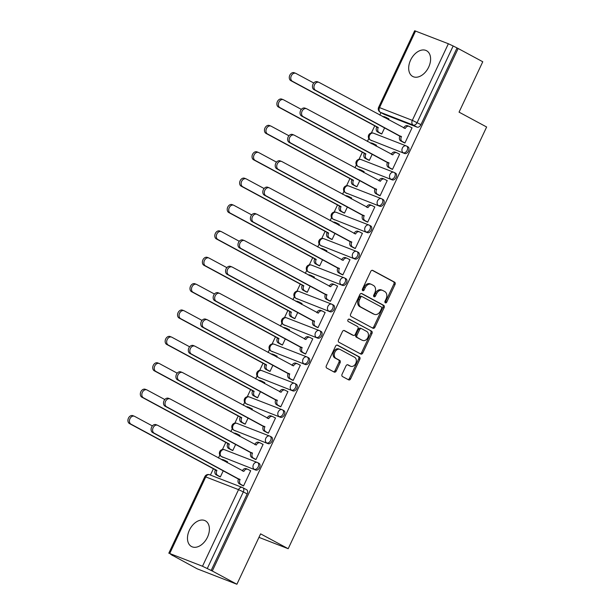 <?xml version="1.0" encoding="UTF-8"?>
<svg xmlns="http://www.w3.org/2000/svg" width="615" height="615" viewBox="0 0 615 615"><rect width="100%" height="100%" fill="white"/><g stroke="black" fill="none" stroke-linecap="round" stroke-linejoin="round"><path stroke-width="0.92" d="M385.336 302.826A1.284 0.961 111.2 0 0 386.735 302.126L395.03 284.491A1.837 1.376 111.2 0 0 394.599 282.177L372.744 270.408A1.837 1.376 111.2 0 0 372.629 270.354A1.837 1.376 111.2 0 0 370.753 271.415L362.45 289.05A1.284 0.961 111.2 0 0 364.149 289.965L365.225 287.682A5.881 4.397 111.2 0 1 371.245 284.291A5.881 4.397 111.2 0 1 371.614 284.461L373.428 285.445A5.881 4.397 111.2 0 1 374.819 292.848L373.743 295.131A1.284 0.961 111.2 0 0 375.442 296.046L376.518 293.762A5.881 4.397 111.2 0 1 382.53 290.372A5.881 4.397 111.2 0 1 382.899 290.541L384.721 291.525A5.881 4.397 111.2 0 1 386.105 298.928L385.036 301.212A1.284 0.961 111.2 0 0 385.336 302.826M384.952 302.357A1.284 0.961 111.2 0 0 385.574 301.673L393.877 284.038A1.837 1.376 111.2 0 0 393.439 281.724L372.198 270.285M362.366 290.195A1.284 0.961 111.2 0 0 362.996 289.511L364.065 287.228L365.225 287.682M373.659 296.276A1.284 0.961 111.2 0 0 374.281 295.592L375.358 293.309L376.518 293.762M428.678 67.104A14.606 9.656 -61.7 0 0 426.564 50.73A14.606 9.656 -61.7 0 0 410.605 60.078A14.606 9.656 -61.7 0 0 412.711 76.452A14.606 9.656 -61.7 0 0 428.678 67.104M207.478 537.179A14.606 9.656 -61.7 0 0 205.364 520.813A14.606 9.656 -61.7 0 0 189.397 530.161A14.606 9.656 -61.7 0 0 191.511 546.527A14.606 9.656 -61.7 0 0 207.478 537.179M342.071 374.235A1.837 1.376 111.2 0 0 342.501 376.549L348.636 379.855A1.837 1.376 111.2 0 0 348.751 379.909A1.837 1.376 111.2 0 0 350.635 378.848L359.844 359.26A1.837 1.376 111.2 0 0 359.414 356.946L337.558 345.176A1.837 1.376 111.2 0 0 337.443 345.123A1.837 1.376 111.2 0 0 335.567 346.184L326.35 365.771A1.837 1.376 111.2 0 0 326.78 368.085L334.191 372.075A1.837 1.376 111.2 0 0 334.306 372.121A1.837 1.376 111.2 0 0 336.182 371.068L340.126 362.681A1.837 1.376 111.2 0 0 339.695 360.367L336.021 358.391A4.912 3.675 111.2 0 1 334.768 352.41A4.912 3.675 111.2 0 1 339.895 349.374A4.912 3.675 111.2 0 1 340.203 349.512L354.586 357.261A4.912 3.675 111.2 0 1 355.839 363.242A4.912 3.675 111.2 0 1 350.719 366.286A4.912 3.675 111.2 0 1 350.412 366.14L348.013 364.849A1.837 1.376 111.2 0 0 347.898 364.795A1.837 1.376 111.2 0 0 346.014 365.856L342.071 374.235M458.152 48.5L482.767 61.754L459.051 112.145L486.634 126.998L288.189 548.711L260.606 533.858L236.898 584.25L212.283 570.997L458.152 48.5L453.163 45.987L417.116 122.585A3.744 2.475 118.3 0 1 413.203 125.068L380.416 112.322A3.744 2.475 118.3 0 1 380.231 112.238L384.068 114.305A3.744 2.475 -61.7 0 0 384.252 114.39L380.416 112.322A3.744 2.798 111.2 0 1 379.532 107.61L412.327 120.348L448.366 43.75L453.163 45.987M372.928 328.233A1.837 1.376 111.2 0 0 373.044 328.287A1.837 1.376 111.2 0 0 374.919 327.226L384.137 307.646A1.837 1.376 111.2 0 0 383.706 305.332L361.851 293.563A1.837 1.376 111.2 0 0 361.735 293.509A1.837 1.376 111.2 0 0 359.852 294.57L350.642 314.15A1.837 1.376 111.2 0 0 351.073 316.464L372.928 328.233M371.99 333.453L362.773 353.033A1.837 1.376 111.2 0 1 360.897 354.094A1.837 1.376 111.2 0 1 360.782 354.04L338.927 342.271A1.837 1.376 111.2 0 1 338.496 339.964L342.44 331.577A1.837 1.376 111.2 0 1 344.315 330.516A1.837 1.376 111.2 0 1 344.431 330.57L353.294 335.344A1.837 1.376 111.2 0 0 353.41 335.398A1.837 1.376 111.2 0 0 355.293 334.337L357.907 328.779A1.837 1.376 111.2 0 0 357.476 326.465L348.251 321.499A1.284 0.961 111.2 0 1 349.343 319.17L371.56 331.139A1.837 1.376 111.2 0 1 371.99 333.453L370.83 332.999L361.62 352.587L362.773 353.033M236.898 584.25L197.154 568.806L172.607 555.414M380.962 112.637L379.801 115.105M374.75 125.837L371.391 132.971M368.8 138.483L367.386 141.481M362.343 152.213L358.983 159.347M356.385 164.858L354.978 167.857M349.927 178.588L346.568 185.73M343.977 191.242L342.563 194.24M337.512 204.972L334.153 212.106M331.562 217.618L330.147 220.616M325.104 231.348L321.745 238.482M319.147 243.994L317.74 246.992M312.689 257.723L309.33 264.865M306.739 270.377L305.324 273.375M300.274 284.107L296.914 291.241M294.324 296.753L292.909 299.751M287.866 310.483L284.507 317.617M281.908 323.129L280.502 326.127M275.451 336.859L272.091 344M269.501 349.512L268.086 352.51M263.036 363.242L259.676 370.376M257.085 375.888L255.671 378.886M250.628 389.618L247.268 396.752M244.67 402.272L243.263 405.262M238.213 415.994L234.853 423.135M232.262 428.647L230.848 431.645M225.797 442.377L222.438 449.511M219.847 455.023L218.433 458.021M213.39 468.753L210.415 475.072M212.283 570.997L202.496 566.246L169.709 553.508L172.538 555.553M456.991 48.047L420.952 124.645A3.744 2.475 118.3 0 1 417.039 127.128L384.252 114.39M415.579 31.011L379.532 107.61L378.617 107.348L414.664 30.75L448.366 43.75M380.039 133.24L381.731 134.008L384.698 127.712M403.209 142.242L404.908 143.018L412.065 127.797L411.243 127.474M390.802 168.618L392.493 169.394L399.65 154.173L398.827 153.858M376.026 146.132L376.48 145.171L375.657 144.856M367.624 159.616L369.315 160.392L372.283 154.088M378.386 195.001L380.078 195.77L387.242 180.556L386.42 180.233M363.611 172.508L364.065 171.554L363.242 171.231M355.216 185.999L356.908 186.768L359.867 180.472M365.971 221.377L367.67 222.153L374.827 206.932L374.005 206.609M351.203 198.891L351.657 197.93L350.834 197.607M342.801 212.375L344.492 213.151L347.46 206.848M353.564 247.753L355.255 248.529L362.412 233.308L361.589 232.993M338.788 225.267L339.242 224.306L338.419 223.991M330.386 238.751L332.077 239.527L335.044 233.223M341.148 274.136L342.839 274.905L350.004 259.691L349.182 259.369M326.373 251.65L326.826 250.689L326.004 250.367M317.978 265.134L319.669 265.903L322.629 259.607M328.733 300.512L330.432 301.289L337.589 286.067L336.766 285.752M313.965 278.026L314.419 277.065L313.596 276.742M305.563 291.51L307.254 292.286L310.221 285.983M316.325 326.888L318.017 327.664L325.174 312.443L324.351 312.128M301.55 304.402L302.003 303.441L301.181 303.126M293.147 317.886L294.839 318.662L297.806 312.358M303.91 353.271L305.601 354.04L312.766 338.827L311.943 338.504M289.135 330.785L289.588 329.825L288.766 329.502M280.74 344.269L282.431 345.038L285.391 338.742M291.495 379.647L293.194 380.424L300.351 365.202L299.528 364.887M276.727 357.161L277.18 356.2L276.358 355.877M268.325 370.645L270.016 371.422L272.983 365.118M279.087 406.023L280.778 406.799L287.935 391.578L287.113 391.263M264.312 383.537L264.765 382.576L263.943 382.261M255.909 397.021L257.6 397.797L260.568 391.494M266.672 432.407L268.363 433.175L275.528 417.962L274.705 417.639M251.896 409.921L252.35 408.96L251.527 408.637M243.502 423.404L245.193 424.173L248.153 417.877M254.256 458.782L255.955 459.559L263.112 444.338L262.29 444.022M239.489 436.296L239.942 435.335L239.12 435.013M231.086 449.78L232.778 450.557L235.745 444.253M241.849 485.158L243.54 485.935L250.697 470.713L249.875 470.398M227.073 462.672L227.527 461.711L226.704 461.396M258.854 463.287A3.744 2.475 -61.7 0 1 259.038 463.372A3.744 2.475 -61.7 0 1 259.515 467.707A3.744 2.475 -61.7 0 1 255.671 470.052L221.523 456.576A3.744 2.475 118.3 0 1 221.339 456.491L222.699 457.222A3.744 2.475 -61.7 0 0 222.884 457.306M271.269 436.904A3.744 2.475 -61.7 0 1 271.453 436.988A3.744 2.475 -61.7 0 1 271.93 441.324A3.744 2.475 -61.7 0 1 268.086 443.669L233.938 430.2A3.744 2.475 118.3 0 1 233.754 430.116L235.114 430.846A3.744 2.475 -61.7 0 0 235.299 430.93M283.684 410.528A3.744 2.475 -61.7 0 1 283.869 410.612A3.744 2.475 -61.7 0 1 284.338 414.948A3.744 2.475 -61.7 0 1 280.502 417.293L246.346 403.817A3.744 2.475 118.3 0 1 246.161 403.732L247.522 404.47A3.744 2.475 -61.7 0 0 247.707 404.555M296.092 384.152A3.744 2.475 -61.7 0 1 296.276 384.237A3.744 2.475 -61.7 0 1 296.753 388.572A3.744 2.475 -61.7 0 1 292.909 390.917L258.761 377.441A3.744 2.475 118.3 0 1 258.577 377.356L259.937 378.087A3.744 2.475 -61.7 0 0 260.122 378.171M308.507 357.769A3.744 2.475 -61.7 0 1 308.692 357.853A3.744 2.475 -61.7 0 1 309.168 362.189A3.744 2.475 -61.7 0 1 305.324 364.534L271.177 351.065A3.744 2.475 118.3 0 1 270.992 350.981L272.353 351.711A3.744 2.475 -61.7 0 0 272.537 351.795M320.922 331.393A3.744 2.475 -61.7 0 1 321.107 331.477A3.744 2.475 -61.7 0 1 321.576 335.813A3.744 2.475 -61.7 0 1 317.74 338.158L283.584 324.682A3.744 2.475 118.3 0 1 283.4 324.597L284.76 325.335A3.744 2.475 -61.7 0 0 284.945 325.42M333.33 305.017A3.744 2.475 -61.7 0 1 333.514 305.101A3.744 2.475 -61.7 0 1 333.991 309.437A3.744 2.475 -61.7 0 1 330.147 311.782L296 298.306A3.744 2.475 118.3 0 1 295.815 298.221L297.176 298.952A3.744 2.475 -61.7 0 0 297.36 299.036M345.745 278.633A3.744 2.475 -61.7 0 1 345.93 278.718A3.744 2.475 -61.7 0 1 346.406 283.054A3.744 2.475 -61.7 0 1 342.563 285.398L308.415 271.93A3.744 2.475 118.3 0 1 308.23 271.845L309.591 272.576A3.744 2.475 -61.7 0 0 309.776 272.66M358.161 252.258A3.744 2.475 -61.7 0 1 358.345 252.342A3.744 2.475 -61.7 0 1 358.814 256.678A3.744 2.475 -61.7 0 1 354.978 259.023L320.822 245.546A3.744 2.475 118.3 0 1 320.638 245.462L321.999 246.2A3.744 2.475 -61.7 0 0 322.183 246.284M370.568 225.882A3.744 2.475 -61.7 0 1 370.753 225.966A3.744 2.475 -61.7 0 1 371.229 230.302A3.744 2.475 -61.7 0 1 367.386 232.647L333.238 219.171A3.744 2.475 118.3 0 1 333.053 219.086L334.414 219.816A3.744 2.475 -61.7 0 0 334.598 219.901M382.984 199.498A3.744 2.475 -61.7 0 1 383.168 199.583A3.744 2.475 -61.7 0 1 383.645 203.919A3.744 2.475 -61.7 0 1 379.801 206.263L345.653 192.795A3.744 2.475 118.3 0 1 345.469 192.71L346.829 193.441A3.744 2.475 -61.7 0 0 347.014 193.525M395.399 173.123A3.744 2.475 -61.7 0 1 395.583 173.207A3.744 2.475 -61.7 0 1 396.052 177.543A3.744 2.475 -61.7 0 1 392.216 179.888L358.061 166.411A3.744 2.475 118.3 0 1 357.876 166.327L359.237 167.065A3.744 2.475 -61.7 0 0 359.421 167.149M407.807 146.747A3.744 2.475 -61.7 0 1 407.991 146.831A3.744 2.475 -61.7 0 1 408.468 151.167A3.744 2.475 -61.7 0 1 404.624 153.512L370.476 140.036A3.744 2.475 118.3 0 1 370.292 139.951L371.652 140.681A3.744 2.475 -61.7 0 0 371.837 140.766M288.189 548.711L258.961 537.356M388.442 119.756L388.895 118.795L388.073 118.472M218.671 476.156L220.362 476.933L223.33 470.629M211.122 570.543L247.168 493.945A3.744 2.475 -61.7 0 0 246.63 489.748A3.744 2.475 -61.7 0 0 246.446 489.663M382.53 290.372L381.369 289.919A5.881 4.397 111.2 0 0 375.358 293.309M371.245 284.291L370.084 283.838A5.881 4.397 111.2 0 0 364.065 287.228M372.321 327.903A1.837 1.376 111.2 0 0 373.759 326.78L382.976 307.193A1.837 1.376 111.2 0 0 382.545 304.879L361.297 293.44M381.577 308.553A1.284 0.961 111.2 0 0 381.277 306.931L362.097 296.607A1.284 0.961 111.2 0 0 360.697 297.306L359.567 299.713A5.881 4.397 111.2 0 0 360.951 307.116L374.058 314.18A5.881 4.397 111.2 0 0 374.427 314.35A5.881 4.397 111.2 0 0 380.447 310.959L381.577 308.553M361.928 296.538L360.936 296.153A1.284 0.961 111.2 0 0 359.537 296.861L360.697 297.306M374.427 314.35L373.274 313.896A5.881 4.397 111.2 0 1 372.905 313.727L359.79 306.67A5.881 4.397 111.2 0 1 358.407 299.267L359.537 296.861M360.175 353.717A1.837 1.376 111.2 0 0 361.62 352.587M343.885 330.447L352.141 334.898A1.837 1.376 111.2 0 0 352.257 334.952A1.837 1.376 111.2 0 0 352.372 334.99M348.874 319.093L371.56 331.139M362.496 340.295A4.912 3.675 111.2 0 0 362.804 340.441A4.912 3.675 111.2 0 0 367.924 337.397A4.912 3.675 111.2 0 0 366.671 331.416L361.605 328.687A1.837 1.376 111.2 0 0 361.489 328.633A1.837 1.376 111.2 0 0 359.606 329.694L356.992 335.252A1.837 1.376 111.2 0 0 357.423 337.566L361.336 339.849A4.912 3.675 111.2 0 0 361.643 339.987L362.804 340.441M361.366 328.595L360.444 328.241A1.837 1.376 111.2 0 0 360.329 328.187A1.837 1.376 111.2 0 0 358.453 329.248L359.606 329.694M361.336 339.849L356.269 337.12A1.837 1.376 111.2 0 1 355.831 334.806L358.453 329.248M370.83 332.999A1.837 1.376 111.2 0 0 370.399 330.686M350.719 366.286L349.558 365.833A4.912 3.675 111.2 0 1 349.251 365.687L347.46 364.726M339.042 349.066A4.912 3.675 111.2 0 0 338.734 348.92A4.912 3.675 111.2 0 0 333.614 351.964A4.912 3.675 111.2 0 0 334.86 357.945L336.021 358.391M333.584 371.744A1.837 1.376 111.2 0 0 335.021 370.614L338.973 362.235A1.837 1.376 111.2 0 0 338.534 359.921L334.86 357.945M348.029 379.524A1.837 1.376 111.2 0 0 349.474 378.394L358.691 358.814A1.837 1.376 111.2 0 0 358.253 356.5L337.012 345.053M380.816 133.655L377.549 131.902A3.744 2.798 -68.8 0 1 376.672 127.182L378.171 127.766A3.744 2.798 111.2 0 0 379.055 132.486L381.761 133.939M388.849 118.895L386.135 117.434A3.744 2.798 111.2 0 0 385.905 117.327A3.744 2.798 111.2 0 0 384.083 117.411M313.758 83.01L295.992 73.446A4.305 3.221 111.2 0 0 295.723 73.323A4.305 3.221 111.2 0 0 291.233 75.983A4.305 3.221 111.2 0 0 292.333 81.226L378.294 127.513M376.787 126.928L290.826 80.642A4.305 3.221 -68.8 0 1 289.726 75.399A4.305 3.221 -68.8 0 1 294.216 72.739L295.723 73.323M382.822 116.727A3.744 2.798 -68.8 0 1 384.398 116.742L385.905 117.327M412.019 127.897L409.313 126.436A3.744 2.798 111.2 0 0 409.075 126.329A3.744 2.798 111.2 0 0 405.247 128.489L319.17 82.448A4.305 3.221 111.2 0 0 318.893 82.325A4.305 3.221 111.2 0 0 314.411 84.985A4.305 3.221 111.2 0 0 315.503 90.228L401.349 136.776A3.744 2.798 111.2 0 0 402.233 141.488L400.726 140.904A3.744 2.798 -68.8 0 1 399.842 136.192L314.004 89.644A4.305 3.221 -68.8 0 1 312.904 84.401A4.305 3.221 -68.8 0 1 317.386 81.741L318.893 82.325M403.709 127.974L403.74 127.905A3.744 2.798 -68.8 0 1 407.568 125.744L409.075 126.329M403.986 142.657L400.726 140.904M404.939 142.941L402.233 141.488M401.464 136.522L399.965 135.938M368.4 160.038L365.141 158.278A3.744 2.798 -68.8 0 1 364.257 153.566L365.764 154.15A3.744 2.798 111.2 0 0 366.648 158.862L369.354 160.323M376.434 145.271L373.728 143.81A3.744 2.798 111.2 0 0 373.49 143.702A3.744 2.798 111.2 0 0 371.668 143.787M301.342 109.393L283.577 99.822A4.305 3.221 111.2 0 0 283.307 99.699A4.305 3.221 111.2 0 0 278.826 102.367A4.305 3.221 111.2 0 0 279.917 107.602L365.879 153.896M364.372 153.312L278.411 107.018A4.305 3.221 -68.8 0 1 277.319 101.775A4.305 3.221 -68.8 0 1 281.801 99.115L283.307 99.699M370.407 143.111A3.744 2.798 -68.8 0 1 371.983 143.118L373.49 143.702M355.993 186.414L352.726 184.654A3.744 2.798 -68.8 0 1 351.842 179.941L353.348 180.526A3.744 2.798 111.2 0 0 354.232 185.238L356.938 186.699M364.019 171.647L361.312 170.194A3.744 2.798 111.2 0 0 361.074 170.086A3.744 2.798 111.2 0 0 359.26 170.163M288.935 135.769L271.169 126.206A4.305 3.221 111.2 0 0 270.9 126.075A4.305 3.221 111.2 0 0 266.41 128.743A4.305 3.221 111.2 0 0 267.51 133.978L353.471 180.272M351.964 179.688L266.003 133.394A4.305 3.221 -68.8 0 1 264.904 128.158A4.305 3.221 -68.8 0 1 269.393 125.491L270.9 126.075M357.999 169.486A3.744 2.798 -68.8 0 1 359.575 169.494L361.074 170.086M399.604 154.273L396.898 152.82A3.744 2.798 111.2 0 0 396.667 152.704A3.744 2.798 111.2 0 0 392.831 154.865L306.754 108.824A4.305 3.221 111.2 0 0 306.485 108.701A4.305 3.221 111.2 0 0 301.996 111.369A4.305 3.221 111.2 0 0 303.095 116.604L388.934 163.152A3.744 2.798 111.2 0 0 389.818 167.864L388.311 167.28A3.744 2.798 -68.8 0 1 387.427 162.568L301.588 116.02A4.305 3.221 -68.8 0 1 300.489 110.785A4.305 3.221 -68.8 0 1 304.979 108.117L306.485 108.701M391.294 154.357L391.332 154.28A3.744 2.798 -68.8 0 1 395.161 152.12L396.667 152.704M391.578 169.04L388.311 167.28M392.524 169.325L389.818 167.864M389.057 162.898L387.55 162.314M387.196 180.656L384.49 179.196A3.744 2.798 111.2 0 0 384.252 179.088A3.744 2.798 111.2 0 0 380.424 181.248L294.339 135.208A4.305 3.221 111.2 0 0 294.07 135.085A4.305 3.221 111.2 0 0 289.588 137.745A4.305 3.221 111.2 0 0 290.68 142.988L376.526 189.528A3.744 2.798 111.2 0 0 377.402 194.248L375.896 193.656A3.744 2.798 -68.8 0 1 375.019 188.943L289.173 142.396A4.305 3.221 -68.8 0 1 288.081 137.16A4.305 3.221 -68.8 0 1 292.563 134.493L294.07 135.085M378.878 180.733L378.917 180.656A3.744 2.798 -68.8 0 1 382.745 178.504L384.252 179.088M379.163 195.416L375.896 193.656M380.116 195.701L377.402 194.248M376.641 189.274L375.135 188.69M343.577 212.79L340.31 211.037A3.744 2.798 -68.8 0 1 339.434 206.317L340.933 206.909A3.744 2.798 111.2 0 0 341.817 211.621L344.523 213.074M351.611 198.03L348.897 196.569A3.744 2.798 111.2 0 0 348.667 196.462A3.744 2.798 111.2 0 0 346.845 196.546M276.519 162.145L258.754 152.582A4.305 3.221 111.2 0 0 258.485 152.459A4.305 3.221 111.2 0 0 253.995 155.118A4.305 3.221 111.2 0 0 255.094 160.361L341.056 206.655M339.549 206.063L253.588 159.777A4.305 3.221 -68.8 0 1 252.488 154.534A4.305 3.221 -68.8 0 1 256.978 151.874L258.485 152.459M345.584 195.862A3.744 2.798 -68.8 0 1 347.16 195.878L348.667 196.462M331.162 239.174L327.903 237.413A3.744 2.798 -68.8 0 1 327.019 232.701L328.525 233.285A3.744 2.798 111.2 0 0 329.409 237.997L332.115 239.458M339.196 224.406L336.49 222.945A3.744 2.798 111.2 0 0 336.251 222.838A3.744 2.798 111.2 0 0 334.429 222.922M264.104 188.528L246.338 178.957A4.305 3.221 111.2 0 0 246.069 178.834A4.305 3.221 111.2 0 0 241.587 181.502A4.305 3.221 111.2 0 0 242.679 186.737L328.641 233.031M327.134 232.447L241.172 186.153A4.305 3.221 -68.8 0 1 240.081 180.91A4.305 3.221 -68.8 0 1 244.562 178.25L246.069 178.834M333.169 222.246A3.744 2.798 -68.8 0 1 334.745 222.253L336.251 222.838M318.755 265.549L315.487 263.789A3.744 2.798 -68.8 0 1 314.603 259.076L316.11 259.661A3.744 2.798 111.2 0 0 316.994 264.373L319.7 265.834M326.78 250.782L324.074 249.329A3.744 2.798 111.2 0 0 323.836 249.221A3.744 2.798 111.2 0 0 322.022 249.298M251.696 214.904L233.931 205.341A4.305 3.221 111.2 0 0 233.662 205.21A4.305 3.221 111.2 0 0 229.172 207.878A4.305 3.221 111.2 0 0 230.271 213.113L316.233 259.407M314.726 258.823L228.765 212.529A4.305 3.221 -68.8 0 1 227.665 207.293A4.305 3.221 -68.8 0 1 232.155 204.626L233.662 205.21M320.761 248.621A3.744 2.798 -68.8 0 1 322.337 248.637L323.836 249.221M374.781 207.032L372.075 205.571A3.744 2.798 111.2 0 0 371.837 205.464A3.744 2.798 111.2 0 0 368.008 207.624L281.931 161.584A4.305 3.221 111.2 0 0 281.655 161.461A4.305 3.221 111.2 0 0 277.173 164.12A4.305 3.221 111.2 0 0 278.264 169.363L364.111 215.911A3.744 2.798 111.2 0 0 364.995 220.624L363.488 220.039A3.744 2.798 -68.8 0 1 362.604 215.327L276.765 168.779A4.305 3.221 -68.8 0 1 275.666 163.536A4.305 3.221 -68.8 0 1 280.148 160.876L281.655 161.461M366.471 207.109L366.502 207.04A3.744 2.798 -68.8 0 1 370.33 204.88L371.837 205.464M366.748 221.792L363.488 220.039M367.701 222.077L364.995 220.624M364.226 215.657L362.727 215.073M362.366 233.408L359.66 231.955A3.744 2.798 111.2 0 0 359.429 231.84A3.744 2.798 111.2 0 0 355.593 234L269.516 187.959A4.305 3.221 111.2 0 0 269.247 187.836A4.305 3.221 111.2 0 0 264.757 190.504A4.305 3.221 111.2 0 0 265.857 195.739L351.695 242.287A3.744 2.798 111.2 0 0 352.579 246.999L351.073 246.415A3.744 2.798 -68.8 0 1 350.189 241.703L264.35 195.155A4.305 3.221 -68.8 0 1 263.251 189.92A4.305 3.221 -68.8 0 1 267.74 187.252L269.247 187.836M354.055 233.492L354.094 233.416A3.744 2.798 -68.8 0 1 357.922 231.255L359.429 231.84M354.34 248.176L351.073 246.415M355.286 248.46L352.579 246.999M351.818 242.033L350.312 241.449M349.958 259.791L347.252 258.331A3.744 2.798 111.2 0 0 347.014 258.223A3.744 2.798 111.2 0 0 343.185 260.383L257.101 214.343A4.305 3.221 111.2 0 0 256.832 214.22A4.305 3.221 111.2 0 0 252.35 216.88A4.305 3.221 111.2 0 0 253.442 222.123L339.288 268.663A3.744 2.798 111.2 0 0 340.164 273.383L338.657 272.791A3.744 2.798 -68.8 0 1 337.781 268.079L251.935 221.531A4.305 3.221 -68.8 0 1 250.843 216.296A4.305 3.221 -68.8 0 1 255.325 213.628L256.832 214.22M341.64 259.868L341.679 259.791A3.744 2.798 -68.8 0 1 345.507 257.639L347.014 258.223M341.925 274.551L338.657 272.791M342.878 274.836L340.164 273.383M339.403 268.409L337.896 267.825M306.339 291.925L303.072 290.172A3.744 2.798 -68.8 0 1 302.196 285.452L303.695 286.044A3.744 2.798 111.2 0 0 304.579 290.757L307.285 292.21M314.373 277.165L311.659 275.704A3.744 2.798 111.2 0 0 311.428 275.597A3.744 2.798 111.2 0 0 309.606 275.681M239.281 241.28L221.515 231.717A4.305 3.221 111.2 0 0 221.246 231.594A4.305 3.221 111.2 0 0 216.757 234.254A4.305 3.221 111.2 0 0 217.856 239.496L303.818 285.791M302.311 285.199L216.349 238.912A4.305 3.221 -68.8 0 1 215.25 233.669A4.305 3.221 -68.8 0 1 219.739 231.009L221.246 231.594M308.346 274.997A3.744 2.798 -68.8 0 1 309.922 275.013L311.428 275.597M337.543 286.167L334.837 284.707A3.744 2.798 111.2 0 0 334.598 284.599A3.744 2.798 111.2 0 0 330.77 286.759L244.693 240.719A4.305 3.221 111.2 0 0 244.416 240.596A4.305 3.221 111.2 0 0 239.935 243.256A4.305 3.221 111.2 0 0 241.026 248.498L326.873 295.046A3.744 2.798 111.2 0 0 327.757 299.759L326.25 299.174A3.744 2.798 -68.8 0 1 325.366 294.462L239.527 247.914A4.305 3.221 -68.8 0 1 238.428 242.671A4.305 3.221 -68.8 0 1 242.91 240.011L244.416 240.596M329.233 286.244L329.263 286.175A3.744 2.798 -68.8 0 1 333.092 284.015L334.598 284.599M329.509 300.927L326.25 299.174M330.463 301.219L327.757 299.759M326.996 294.793L325.489 294.208M293.924 318.309L290.664 316.548A3.744 2.798 -68.8 0 1 289.78 311.836L291.287 312.42A3.744 2.798 111.2 0 0 292.171 317.132L294.877 318.593M301.957 303.541L299.251 302.08A3.744 2.798 111.2 0 0 299.013 301.973A3.744 2.798 111.2 0 0 297.191 302.057M226.866 267.663L209.1 258.092A4.305 3.221 111.2 0 0 208.831 257.969A4.305 3.221 111.2 0 0 204.349 260.637A4.305 3.221 111.2 0 0 205.441 265.872L291.402 312.166M289.896 311.582L203.934 265.288A4.305 3.221 -68.8 0 1 202.842 260.045A4.305 3.221 -68.8 0 1 207.324 257.385L208.831 257.969M295.93 301.381A3.744 2.798 -68.8 0 1 297.506 301.388L299.013 301.973M325.127 312.543L322.421 311.09A3.744 2.798 111.2 0 0 322.191 310.975A3.744 2.798 111.2 0 0 318.355 313.135L232.278 267.095A4.305 3.221 111.2 0 0 232.009 266.971A4.305 3.221 111.2 0 0 227.519 269.639A4.305 3.221 111.2 0 0 228.619 274.874L314.457 321.422A3.744 2.798 111.2 0 0 315.341 326.135L313.835 325.55A3.744 2.798 -68.8 0 1 312.95 320.838L227.112 274.29A4.305 3.221 -68.8 0 1 226.013 269.055A4.305 3.221 -68.8 0 1 230.502 266.387L232.009 266.971M316.817 312.628L316.856 312.551A3.744 2.798 -68.8 0 1 320.684 310.391L322.191 310.975M317.102 327.311L313.835 325.55M318.047 327.595L315.341 326.135M314.58 321.168L313.073 320.584M281.516 344.684L278.249 342.924A3.744 2.798 -68.8 0 1 277.365 338.212L278.872 338.796A3.744 2.798 111.2 0 0 279.756 343.508L282.462 344.969M289.542 329.917L286.836 328.464A3.744 2.798 111.2 0 0 286.605 328.356A3.744 2.798 111.2 0 0 284.783 328.433M214.458 294.039L196.692 284.476A4.305 3.221 111.2 0 0 196.423 284.345A4.305 3.221 111.2 0 0 191.934 287.013A4.305 3.221 111.2 0 0 193.033 292.248L278.995 338.542M277.488 337.958L191.526 291.664A4.305 3.221 -68.8 0 1 190.427 286.429A4.305 3.221 -68.8 0 1 194.917 283.761L196.423 284.345M283.523 327.757A3.744 2.798 -68.8 0 1 285.099 327.772L286.605 328.356M312.72 338.927L310.014 337.466A3.744 2.798 111.2 0 0 309.776 337.358A3.744 2.798 111.2 0 0 305.947 339.518L219.863 293.478A4.305 3.221 111.2 0 0 219.593 293.355A4.305 3.221 111.2 0 0 215.112 296.015A4.305 3.221 111.2 0 0 216.203 301.258L302.05 347.798A3.744 2.798 111.2 0 0 302.926 352.518L301.419 351.926A3.744 2.798 -68.8 0 1 300.543 347.214L214.696 300.674A4.305 3.221 -68.8 0 1 213.605 295.431A4.305 3.221 -68.8 0 1 218.087 292.763L219.593 293.355M304.402 339.003L304.44 338.927A3.744 2.798 -68.8 0 1 308.269 336.774L309.776 337.358M304.686 353.687L301.419 351.926M305.64 353.971L302.926 352.518M302.165 347.544L300.658 346.96M269.101 371.06L265.834 369.308A3.744 2.798 -68.8 0 1 264.957 364.587L266.456 365.179A3.744 2.798 111.2 0 0 267.341 369.892L270.046 371.345M277.134 356.3L274.421 354.84A3.744 2.798 111.2 0 0 274.19 354.732A3.744 2.798 111.2 0 0 272.368 354.817M202.043 320.415L184.277 310.852A4.305 3.221 111.2 0 0 184.008 310.729A4.305 3.221 111.2 0 0 179.519 313.389A4.305 3.221 111.2 0 0 180.618 318.632L266.579 364.926M265.073 364.334L179.111 318.047A4.305 3.221 -68.8 0 1 178.012 312.804A4.305 3.221 -68.8 0 1 182.501 310.144L184.008 310.729M271.107 354.132A3.744 2.798 -68.8 0 1 272.683 354.148L274.19 354.732M300.305 365.302L297.599 363.842A3.744 2.798 111.2 0 0 297.36 363.734A3.744 2.798 111.2 0 0 293.532 365.894L207.455 319.854A4.305 3.221 111.2 0 0 207.178 319.731A4.305 3.221 111.2 0 0 202.696 322.391A4.305 3.221 111.2 0 0 203.788 327.634L289.634 374.181A3.744 2.798 111.2 0 0 290.518 378.894L289.012 378.31A3.744 2.798 -68.8 0 1 288.127 373.597L202.289 327.049A4.305 3.221 -68.8 0 1 201.19 321.806A4.305 3.221 -68.8 0 1 205.671 319.147L207.178 319.731M291.994 365.379L292.025 365.31A3.744 2.798 -68.8 0 1 295.853 363.15L297.36 363.734M292.271 380.062L289.012 378.31M293.224 380.354L290.518 378.894M289.757 373.928L288.25 373.343M256.686 397.444L253.426 395.683A3.744 2.798 -68.8 0 1 252.542 390.971L254.049 391.555A3.744 2.798 111.2 0 0 254.933 396.268L257.639 397.728M264.719 382.676L262.013 381.215A3.744 2.798 111.2 0 0 261.775 381.108A3.744 2.798 111.2 0 0 259.953 381.192M189.628 346.799L171.862 337.228A4.305 3.221 111.2 0 0 171.593 337.105A4.305 3.221 111.2 0 0 167.111 339.772A4.305 3.221 111.2 0 0 168.203 345.007L254.164 391.301M252.657 390.717L166.696 344.423A4.305 3.221 -68.8 0 1 165.604 339.18A4.305 3.221 -68.8 0 1 170.086 336.52L171.593 337.105M258.692 380.516A3.744 2.798 -68.8 0 1 260.268 380.524L261.775 381.108M287.889 391.678L285.183 390.225A3.744 2.798 111.2 0 0 284.953 390.11A3.744 2.798 111.2 0 0 281.117 392.27L195.04 346.237A4.305 3.221 111.2 0 0 194.771 346.107A4.305 3.221 111.2 0 0 190.281 348.774A4.305 3.221 111.2 0 0 191.38 354.009L277.219 400.557A3.744 2.798 111.2 0 0 278.103 405.27L276.596 404.685A3.744 2.798 -68.8 0 1 275.712 399.973L189.874 353.425A4.305 3.221 -68.8 0 1 188.774 348.19A4.305 3.221 -68.8 0 1 193.264 345.522L194.771 346.107M279.579 391.763L279.617 391.686A3.744 2.798 -68.8 0 1 283.446 389.526L284.953 390.11M279.863 406.446L276.596 404.685M280.809 406.73L278.103 405.27M277.342 400.304L275.835 399.719M244.278 423.82L241.011 422.059A3.744 2.798 -68.8 0 1 240.127 417.347L241.633 417.931A3.744 2.798 111.2 0 0 242.518 422.643L245.224 424.104M252.304 409.052L249.598 407.599A3.744 2.798 111.2 0 0 249.367 407.491A3.744 2.798 111.2 0 0 247.545 407.568M177.22 373.174L159.454 363.611A4.305 3.221 111.2 0 0 159.185 363.48A4.305 3.221 111.2 0 0 154.696 366.148A4.305 3.221 111.2 0 0 155.795 371.383L241.757 417.677M240.25 417.093L154.288 370.799A4.305 3.221 -68.8 0 1 153.189 365.564A4.305 3.221 -68.8 0 1 157.678 362.896L159.185 363.48M246.284 406.892A3.744 2.798 -68.8 0 1 247.86 406.907L249.367 407.491M275.482 418.062L272.776 416.601A3.744 2.798 111.2 0 0 272.537 416.493A3.744 2.798 111.2 0 0 268.709 418.654L182.624 372.613A4.305 3.221 111.2 0 0 182.355 372.49A4.305 3.221 111.2 0 0 177.873 375.15A4.305 3.221 111.2 0 0 178.965 380.393L264.811 426.933A3.744 2.798 111.2 0 0 265.688 431.653L264.181 431.061A3.744 2.798 -68.8 0 1 263.305 426.349L177.458 379.809A4.305 3.221 -68.8 0 1 176.367 374.566A4.305 3.221 -68.8 0 1 180.848 371.898L182.355 372.49M267.164 418.138L267.202 418.062A3.744 2.798 -68.8 0 1 271.031 415.909L272.537 416.493M267.448 432.822L264.181 431.061M268.401 433.106L265.688 431.653M264.927 426.679L263.42 426.095M231.863 450.195L228.596 448.443A3.744 2.798 -68.8 0 1 227.719 443.723L229.218 444.314A3.744 2.798 111.2 0 0 230.102 449.027L232.808 450.48M239.896 435.435L237.182 433.975A3.744 2.798 111.2 0 0 236.952 433.867A3.744 2.798 111.2 0 0 235.13 433.952M164.805 399.55L147.039 389.987A4.305 3.221 111.2 0 0 146.77 389.864A4.305 3.221 111.2 0 0 142.28 392.524A4.305 3.221 111.2 0 0 143.38 397.767L229.341 444.061M227.834 443.469L141.873 397.182A4.305 3.221 -68.8 0 1 140.774 391.94A4.305 3.221 -68.8 0 1 145.263 389.28L146.77 389.864M233.869 433.268A3.744 2.798 -68.8 0 1 235.445 433.283L236.952 433.867M263.066 444.437L260.36 442.977A3.744 2.798 111.2 0 0 260.122 442.869A3.744 2.798 111.2 0 0 256.294 445.029L170.217 398.989A4.305 3.221 111.2 0 0 169.94 398.866A4.305 3.221 111.2 0 0 165.458 401.526A4.305 3.221 111.2 0 0 166.55 406.769L252.396 453.316A3.744 2.798 111.2 0 0 253.28 458.029L251.773 457.445A3.744 2.798 -68.8 0 1 250.889 452.732L165.051 406.184A4.305 3.221 -68.8 0 1 163.951 400.942A4.305 3.221 -68.8 0 1 168.433 398.282L169.94 398.866M254.756 444.514L254.787 444.445A3.744 2.798 -68.8 0 1 258.615 442.285L260.122 442.869M255.033 459.197L251.773 457.445M255.986 459.49L253.28 458.029M252.519 453.063L251.012 452.479M219.447 476.579L216.188 474.818A3.744 2.798 -68.8 0 1 215.304 470.106L216.811 470.69A3.744 2.798 111.2 0 0 217.695 475.403L220.401 476.863M227.481 461.811L224.775 460.351A3.744 2.798 111.2 0 0 224.536 460.243A3.744 2.798 111.2 0 0 222.715 460.327M152.389 425.934L134.624 416.363A4.305 3.221 111.2 0 0 134.354 416.24A4.305 3.221 111.2 0 0 129.873 418.907A4.305 3.221 111.2 0 0 130.964 424.142L216.926 470.437M215.419 469.852L129.458 423.558A4.305 3.221 -68.8 0 1 128.366 418.315A4.305 3.221 -68.8 0 1 132.848 415.655L134.354 416.24M221.454 459.651A3.744 2.798 -68.8 0 1 223.03 459.659L224.536 460.243M250.651 470.813L247.945 469.36A3.744 2.798 111.2 0 0 247.714 469.253A3.744 2.798 111.2 0 0 243.878 471.405L157.801 425.372A4.305 3.221 111.2 0 0 157.532 425.242A4.305 3.221 111.2 0 0 153.043 427.909A4.305 3.221 111.2 0 0 154.142 433.145L239.981 479.692A3.744 2.798 111.2 0 0 240.865 484.405L239.358 483.821A3.744 2.798 -68.8 0 1 238.474 479.108L152.635 432.56A4.305 3.221 -68.8 0 1 151.536 427.325A4.305 3.221 -68.8 0 1 156.026 424.658L157.532 425.242M242.341 470.898L242.379 470.821A3.744 2.798 -68.8 0 1 246.208 468.661L247.714 469.253M242.625 485.581L239.358 483.821M243.571 485.865L240.865 484.405M240.104 479.439L238.597 478.854M385.574 301.673L386.735 302.126M362.996 289.511L364.149 289.965M374.281 295.592L375.442 296.046M202.496 566.246L238.543 489.648L205.756 476.909L169.709 553.508M417.039 127.128L413.203 125.068A3.744 2.798 111.2 0 1 412.327 120.348L420.952 124.645M255.671 470.052L221.523 456.576A3.744 2.798 -68.8 0 1 220.639 451.864A3.744 2.798 111.2 0 1 224.467 449.703A3.744 3.744 0 0 0 219.716 451.625A3.744 3.744 0 0 0 221.339 456.491M268.086 443.669L233.938 430.2A3.744 2.798 -68.8 0 1 233.054 425.488A3.744 2.798 111.2 0 1 236.883 423.328A3.744 3.744 0 0 0 232.124 425.249A3.744 3.744 0 0 0 233.754 430.116M280.502 417.293L246.346 403.817A3.744 2.798 -68.8 0 1 245.462 399.104A3.744 2.798 111.2 0 1 249.298 396.944A3.744 3.744 0 0 0 244.539 398.866A3.744 3.744 0 0 0 246.161 403.732M292.909 390.917L258.761 377.441A3.744 2.798 -68.8 0 1 257.877 372.728A3.744 2.798 111.2 0 1 261.706 370.568A3.744 3.744 0 0 0 256.955 372.49A3.744 3.744 0 0 0 258.577 377.356M305.324 364.534L271.177 351.065A3.744 2.798 -68.8 0 1 270.293 346.353A3.744 2.798 111.2 0 1 274.121 344.192A3.744 3.744 0 0 0 269.362 346.114A3.744 3.744 0 0 0 270.992 350.981M317.74 338.158L283.584 324.682A3.744 2.798 -68.8 0 1 282.7 319.969A3.744 2.798 111.2 0 1 286.536 317.809A3.744 3.744 0 0 0 281.778 319.731A3.744 3.744 0 0 0 283.4 324.597M330.147 311.782L296 298.306A3.744 2.798 -68.8 0 1 295.115 293.593A3.744 2.798 111.2 0 1 298.944 291.433A3.744 3.744 0 0 0 294.193 293.355A3.744 3.744 0 0 0 295.815 298.221M342.563 285.398L308.415 271.93A3.744 2.798 -68.8 0 1 307.531 267.218A3.744 2.798 111.2 0 1 311.359 265.057A3.744 3.744 0 0 0 306.601 266.979A3.744 3.744 0 0 0 308.23 271.845M354.978 259.023L320.822 245.546A3.744 2.798 -68.8 0 1 319.938 240.834A3.744 2.798 111.2 0 1 323.774 238.674A3.744 3.744 0 0 0 319.016 240.596A3.744 3.744 0 0 0 320.638 245.462M367.386 232.647L333.238 219.171A3.744 2.798 -68.8 0 1 332.354 214.458A3.744 2.798 111.2 0 1 336.182 212.298A3.744 3.744 0 0 0 331.431 214.22A3.744 3.744 0 0 0 333.053 219.086M379.801 206.263L345.653 192.795A3.744 2.798 -68.8 0 1 344.769 188.082A3.744 2.798 111.2 0 1 348.597 185.922A3.744 3.744 0 0 0 343.839 187.844A3.744 3.744 0 0 0 345.469 192.71M392.216 179.888L358.061 166.411A3.744 2.798 -68.8 0 1 357.177 161.699A3.744 2.798 111.2 0 1 361.013 159.539A3.744 3.744 0 0 0 356.254 161.461A3.744 3.744 0 0 0 357.876 166.327M404.624 153.512L370.476 140.036A3.744 2.798 -68.8 0 1 369.592 135.323A3.744 2.798 111.2 0 1 373.42 133.163A3.744 3.744 0 0 0 368.669 135.085A3.744 3.744 0 0 0 370.292 139.951M406.446 146.009A3.744 2.475 118.3 0 1 406.63 146.093A3.744 2.475 118.3 0 1 407.107 150.429A3.744 2.475 118.3 0 1 403.263 152.774A3.744 2.798 -68.8 0 1 402.387 148.061A3.744 2.798 -68.8 0 1 406.215 145.901A3.744 2.798 -68.8 0 1 406.446 146.009M373.659 133.271A3.744 2.798 111.2 0 0 373.42 133.163L406.215 145.901A3.744 3.744 0 0 1 406.63 146.093L407.991 146.831M394.038 172.392A3.744 2.475 118.3 0 1 394.223 172.477A3.744 2.475 118.3 0 1 394.699 176.812A3.744 2.475 118.3 0 1 390.856 179.157A3.744 2.798 -68.8 0 1 389.971 174.437A3.744 2.798 -68.8 0 1 393.8 172.285A3.744 2.798 -68.8 0 1 394.038 172.392M381.623 198.768A3.744 2.475 118.3 0 1 381.807 198.853A3.744 2.475 118.3 0 1 382.284 203.188A3.744 2.475 118.3 0 1 378.44 205.533A3.744 2.798 -68.8 0 1 377.556 200.821A3.744 2.798 -68.8 0 1 381.392 198.66A3.744 2.798 -68.8 0 1 381.623 198.768M369.208 225.144A3.744 2.475 118.3 0 1 369.392 225.228A3.744 2.475 118.3 0 1 369.869 229.564A3.744 2.475 118.3 0 1 366.025 231.909A3.744 2.798 -68.8 0 1 365.149 227.196A3.744 2.798 -68.8 0 1 368.977 225.036A3.744 2.798 -68.8 0 1 369.208 225.144M356.8 251.527A3.744 2.475 118.3 0 1 356.984 251.612A3.744 2.475 118.3 0 1 357.461 255.948A3.744 2.475 118.3 0 1 353.617 258.292A3.744 2.798 -68.8 0 1 352.733 253.572A3.744 2.798 -68.8 0 1 356.562 251.42A3.744 2.798 -68.8 0 1 356.8 251.527M344.385 277.903A3.744 2.475 118.3 0 1 344.569 277.988A3.744 2.475 118.3 0 1 345.046 282.323A3.744 2.475 118.3 0 1 341.202 284.668A3.744 2.798 -68.8 0 1 340.318 279.956A3.744 2.798 -68.8 0 1 344.154 277.796A3.744 2.798 -68.8 0 1 344.385 277.903M331.969 304.279A3.744 2.475 118.3 0 1 332.154 304.364A3.744 2.475 118.3 0 1 332.63 308.699A3.744 2.475 118.3 0 1 328.787 311.044A3.744 2.798 -68.8 0 1 327.91 306.332A3.744 2.798 -68.8 0 1 331.739 304.171A3.744 2.798 -68.8 0 1 331.969 304.279M319.562 330.662A3.744 2.475 118.3 0 1 319.746 330.747A3.744 2.475 118.3 0 1 320.223 335.083A3.744 2.475 118.3 0 1 316.379 337.427A3.744 2.798 -68.8 0 1 315.495 332.707A3.744 2.798 -68.8 0 1 319.323 330.555A3.744 2.798 -68.8 0 1 319.562 330.662M307.146 357.038A3.744 2.475 118.3 0 1 307.331 357.123A3.744 2.475 118.3 0 1 307.808 361.459A3.744 2.475 118.3 0 1 303.964 363.803A3.744 2.798 -68.8 0 1 303.08 359.091A3.744 2.798 -68.8 0 1 306.916 356.931A3.744 2.798 -68.8 0 1 307.146 357.038M294.731 383.414A3.744 2.475 118.3 0 1 294.916 383.499A3.744 2.475 118.3 0 1 295.392 387.834A3.744 2.475 118.3 0 1 291.548 390.179A3.744 2.798 -68.8 0 1 290.672 385.467A3.744 2.798 -68.8 0 1 294.5 383.306A3.744 2.798 -68.8 0 1 294.731 383.414M282.323 409.798A3.744 2.475 118.3 0 1 282.508 409.882A3.744 2.475 118.3 0 1 282.985 414.218A3.744 2.475 118.3 0 1 279.141 416.563A3.744 2.798 -68.8 0 1 278.257 411.842A3.744 2.798 -68.8 0 1 282.085 409.69A3.744 2.798 -68.8 0 1 282.323 409.798M269.908 436.173A3.744 2.475 118.3 0 1 270.093 436.258A3.744 2.475 118.3 0 1 270.569 440.594A3.744 2.475 118.3 0 1 266.726 442.938A3.744 2.798 -68.8 0 1 265.841 438.226A3.744 2.798 -68.8 0 1 269.678 436.066A3.744 2.798 -68.8 0 1 269.908 436.173M257.493 462.549A3.744 2.475 118.3 0 1 257.677 462.641A3.744 2.475 118.3 0 1 258.154 466.97A3.744 2.475 118.3 0 1 254.31 469.314A3.744 2.798 -68.8 0 1 253.434 464.602A3.744 2.798 -68.8 0 1 257.262 462.442A3.744 2.798 -68.8 0 1 257.493 462.549M361.243 159.654A3.744 2.798 111.2 0 0 361.013 159.539L393.8 172.285A3.744 3.744 0 0 1 394.223 172.477L395.583 173.207M348.836 186.03A3.744 2.798 111.2 0 0 348.597 185.922L381.392 198.66A3.744 3.744 0 0 1 381.807 198.853L383.168 199.583M336.42 212.406A3.744 2.798 111.2 0 0 336.182 212.298L368.977 225.036A3.744 3.744 0 0 1 369.392 225.228L370.753 225.966M324.005 238.789A3.744 2.798 111.2 0 0 323.774 238.674L356.562 251.42A3.744 3.744 0 0 1 356.984 251.612L358.345 252.342M311.597 265.165A3.744 2.798 111.2 0 0 311.359 265.057L344.154 277.796A3.744 3.744 0 0 1 344.569 277.988L345.93 278.718M299.182 291.541A3.744 2.798 111.2 0 0 298.944 291.433L331.739 304.171A3.744 3.744 0 0 1 332.154 304.364L333.514 305.101M286.767 317.924A3.744 2.798 111.2 0 0 286.536 317.809L319.323 330.555A3.744 3.744 0 0 1 319.746 330.747L321.107 331.477M274.359 344.3A3.744 2.798 111.2 0 0 274.121 344.192L306.916 356.931A3.744 3.744 0 0 1 307.331 357.123L308.692 357.853M261.944 370.676A3.744 2.798 111.2 0 0 261.706 370.568L294.5 383.306A3.744 3.744 0 0 1 294.916 383.499L296.276 384.237M249.529 397.059A3.744 2.798 111.2 0 0 249.298 396.944L282.085 409.69A3.744 3.744 0 0 1 282.508 409.882L283.869 410.612M237.121 423.435A3.744 2.798 111.2 0 0 236.883 423.328L269.678 436.066A3.744 3.744 0 0 1 270.093 436.258L271.453 436.988M224.706 449.811A3.744 2.798 111.2 0 0 224.467 449.703L257.262 462.442A3.744 3.744 0 0 1 257.677 462.641L259.038 463.372M247.168 493.945L243.332 491.885L207.293 568.483M242.61 487.603A3.744 2.475 118.3 0 1 242.794 487.687A3.744 2.475 118.3 0 1 243.332 491.885L238.543 489.648A3.744 2.798 -68.8 0 1 242.371 487.487A3.744 2.798 -68.8 0 1 242.61 487.603M204.841 476.648L205.756 476.909A3.744 2.798 -68.8 0 1 209.584 474.749A3.744 3.744 0 0 0 204.841 476.648L168.794 553.246M393.439 281.724L394.599 282.177M393.877 284.038L395.03 284.491M382.545 304.879L383.706 305.332M382.976 307.193L384.137 307.646M373.759 326.78L374.919 327.226M358.407 299.267L359.567 299.713M359.79 306.67L360.951 307.116M372.905 313.727L374.058 314.18M352.141 334.898L353.294 335.344M355.831 334.806L356.992 335.252M356.269 337.12L357.423 337.566M349.251 365.687L350.412 366.14M338.534 359.921L339.695 360.367M338.973 362.235L340.126 362.681M335.021 370.614L336.182 371.068M358.253 356.5L359.414 356.946M358.691 358.814L359.844 359.26M349.474 378.394L350.635 378.848M376.672 127.182L378.171 127.766M377.549 131.902L379.055 132.486M290.826 80.642L292.333 81.226M405.247 128.489L403.74 127.905M401.349 136.776L399.842 136.192M315.503 90.228L314.004 89.644M364.257 153.566L365.764 154.15M365.141 158.278L366.648 158.862M278.411 107.018L279.917 107.602M351.842 179.941L353.348 180.526M352.726 184.654L354.232 185.238M266.003 133.394L267.51 133.978M392.831 154.865L391.332 154.28M388.934 163.152L387.427 162.568M303.095 116.604L301.588 116.02M380.424 181.248L378.917 180.656M376.526 189.528L375.019 188.943M290.68 142.988L289.173 142.396M339.434 206.317L340.933 206.909M340.31 211.037L341.817 211.621M253.588 159.777L255.094 160.361M327.019 232.701L328.525 233.285M327.903 237.413L329.409 237.997M241.172 186.153L242.679 186.737M314.603 259.076L316.11 259.661M315.487 263.789L316.994 264.373M228.765 212.529L230.271 213.113M368.008 207.624L366.502 207.04M364.111 215.911L362.604 215.327M278.264 169.363L276.765 168.779M355.593 234L354.094 233.416M351.695 242.287L350.189 241.703M265.857 195.739L264.35 195.155M343.185 260.383L341.679 259.791M339.288 268.663L337.781 268.079M253.442 222.123L251.935 221.531M302.196 285.452L303.695 286.044M303.072 290.172L304.579 290.757M216.349 238.912L217.856 239.496M330.77 286.759L329.263 286.175M326.873 295.046L325.366 294.462M241.026 248.498L239.527 247.914M289.78 311.836L291.287 312.42M290.664 316.548L292.171 317.132M203.934 265.288L205.441 265.872M318.355 313.135L316.856 312.551M314.457 321.422L312.95 320.838M228.619 274.874L227.112 274.29M277.365 338.212L278.872 338.796M278.249 342.924L279.756 343.508M191.526 291.664L193.033 292.248M305.947 339.518L304.44 338.927M302.05 347.798L300.543 347.214M216.203 301.258L214.696 300.674M264.957 364.587L266.456 365.179M265.834 369.308L267.341 369.892M179.111 318.047L180.618 318.632M293.532 365.894L292.025 365.31M289.634 374.181L288.127 373.597M203.788 327.634L202.289 327.049M252.542 390.971L254.049 391.555M253.426 395.683L254.933 396.268M166.696 344.423L168.203 345.007M281.117 392.27L279.617 391.686M277.219 400.557L275.712 399.973M191.38 354.009L189.874 353.425M240.127 417.347L241.633 417.931M241.011 422.059L242.518 422.643M154.288 370.799L155.795 371.383M268.709 418.654L267.202 418.062M264.811 426.933L263.305 426.349M178.965 380.393L177.458 379.809M227.719 443.723L229.218 444.314M228.596 448.443L230.102 449.027M141.873 397.182L143.38 397.767M256.294 445.029L254.787 444.445M252.396 453.316L250.889 452.732M166.55 406.769L165.051 406.184M215.304 470.106L216.811 470.69M216.188 474.818L217.695 475.403M129.458 423.558L130.964 424.142M243.878 471.405L242.379 470.821M239.981 479.692L238.474 479.108M154.142 433.145L152.635 432.56M246.63 489.748L242.794 487.687A3.744 3.744 0 0 0 242.371 487.487L209.584 474.749M378.617 107.348A3.744 3.744 0 0 0 380.231 112.238M360.851 296.115L362.012 296.568M352.257 334.952L353.41 335.398M360.329 328.187L361.489 328.633M338.734 348.92L339.895 349.374"/></g></svg>
